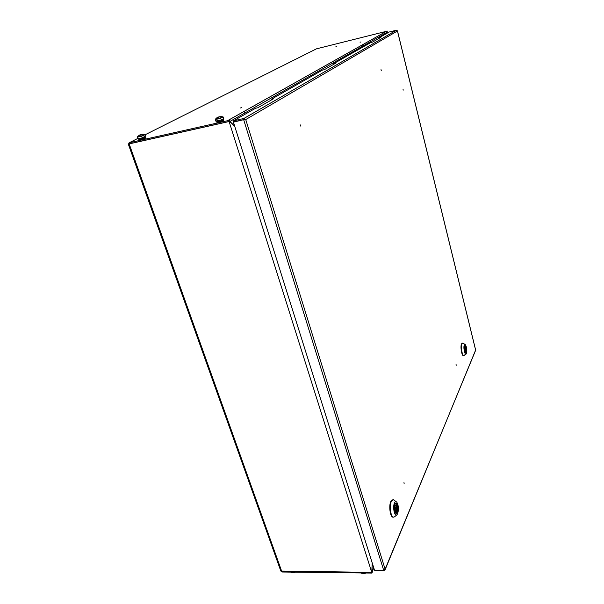 <?xml version="1.0" encoding="UTF-8"?>
<svg xmlns="http://www.w3.org/2000/svg" width="604" height="604" viewBox="0 0 604 604"><rect width="100%" height="100%" fill="white"/><g stroke="black" fill="none" stroke-linecap="round" stroke-linejoin="round"><path stroke-width="0.91" d="M403.238 90.124L403.019 89.218L403.238 90.124M403.97 482.566L404.121 483.57L403.97 482.566M456.058 364.484L456.201 365.299L456.058 364.484M300.528 126.025L300.18 124.817L300.445 126.04M381.26 70.593L381.018 69.626L381.222 70.608M379.327 38.211L379.206 37.712L380.95 37.282L372.585 42.069L370.796 42.514L333.589 63.73L335.567 63.261L324.363 69.671L322.34 70.155L271.317 99.26L271.513 99.917M333.748 64.296L333.589 63.73M397.402 30.849L396.443 30.208L389.195 32.012L379.206 37.712M233.567 120.792L233.884 121.812L244.167 119.517L243.85 118.49L233.567 120.792L255.484 108.29L257.81 107.761L273.582 98.739L271.317 99.26M374.978 570.214L384.189 570.41L385.11 569.217L383.691 570.304L374.51 570.206L233.423 122.136L244.159 119.577L233.423 122.136M244.756 119.728L244.159 119.577M396.375 30.223L243.85 118.49L245.737 119.547L243.714 119.841L383.691 570.304M244.167 119.517L244.794 119.72M385.08 569.798L475.62 350.078M395.28 503.751L395.454 503.759C397.115 505.374 397.492 508.138 396.586 512.033L395.575 512.985M394.752 504.566L394.993 505.359L395.469 505.155C396.473 505.941 396.805 507.654 396.451 510.289L396.239 512.169L395.99 511.354L395.507 511.573C394.495 510.773 394.17 509.051 394.525 506.416L394.404 506.001M395.839 509.527L395.484 506.899L395.839 509.527M396.451 510.289L394.646 510.327M394.993 511.135L396.692 511.105M394.518 505.374L394.993 505.359M395.175 511.369L395.99 511.354M464.604 345.926C465.797 347.202 466.152 349.301 465.684 352.223L465.465 352.653L465.858 352.245C466.333 349.248 465.963 347.119 464.748 345.865L464.604 345.918M464.438 346.417L464.695 346.938C465.427 347.526 465.714 348.863 465.571 350.954L465.473 352.207L464.604 350.833M465.178 350.207L464.831 348.214L465.178 350.207M465.571 350.954L464.68 351.037M465.329 351.641L465.729 351.603M234.745 126.327L229.543 121.276L229.097 121.532L371.739 572.32L372.238 562.988M229.097 121.532L129.165 143.895L281.691 571.286L371.739 572.32M336.798 46.365L335.937 46.591L336.821 46.342M360.943 41.963L360.052 42.197L360.943 41.963M241.713 107.633L240.52 107.957L241.713 107.633M229.792 121.517L387.285 32.193L387.262 33.122L387.307 31.921L387.753 32.843M371.973 573.075L371.754 572.373L281.562 571.059L129.226 144.228L129.415 143.775L229.075 121.464L228.75 120.445L129.075 142.816L128.41 144.409L280.822 571.052L282.196 572.011L371.973 573.075L373.74 567.76M372.004 571.241L372.26 563.056M229.444 120.913L234.714 126.236M371.981 571.761L371.754 572.373M386.243 31.446L387.126 31.197L387.187 31.906M387.285 32.193L386.235 31.423L227.942 120.468L228.75 120.445M229.075 121.464L229.535 121.2L229.21 120.181M387.292 31.884L387.126 31.197M387.315 31.091L316.443 48.841L145.035 134.805M373.649 567.473L372.011 571.769M222.068 120.083L222.755 120.113C221.321 120.974 219.592 121.51 217.561 121.714L218.074 121.283M218.036 121.155L216.662 121.676L216.844 122.151L220.339 121.359L223.623 120.098L223.412 119.637L222.023 119.954M223.623 120.098L223.774 120.573L220.49 121.834L217.002 122.62L216.662 121.676M217.002 122.62L216.844 122.151M220.49 121.834L220.339 121.359M143.873 137.697L140.03 138.897M139.985 138.777L138.671 139.735L141.88 139.011L145.224 137.757L145.353 137.244L143.835 137.584M145.353 137.244L145.383 138.21L142.038 139.456L141.88 139.011M145.383 138.21L145.224 137.757M142.038 139.456L138.829 140.181L138.671 139.735M144.628 134.488L140.83 136.247L137.418 136.942L137.78 136.489M137.795 138.626L141.449 138.052L145.488 136.232L145.013 134.866M141.23 134.533L142.778 134.209L144.968 134.745L140.921 136.549L137.327 137.078M142.778 134.209L140.173 135.288L140.143 134.873L138.769 135.402L141.208 134.481M140.287 135.251L140.143 134.873M140.536 135.168L140.4 134.73M140.249 134.624L140.445 135.198M222.853 116.738L219.328 118.46L215.439 119.215L215.847 118.724M215.794 120.989L219.931 120.347L223.782 118.595L223.314 117.138M219.358 116.783L220.988 116.413L223.284 117.025L219.426 118.777L215.334 119.365M221.004 116.466L216.859 117.772L219.32 116.708M215.832 121.11L215.439 119.215L217.923 117.033M218.542 117.478L218.391 116.987M291.196 572.486L294.208 572.668L295.281 572.162L294.208 572.668L290.788 572.109L294.156 572.547L295.031 572.162M361.449 573.241L364.816 573.521L365.903 573L364.816 573.521L361.109 572.947L364.778 573.4L365.669 573M392.925 499.682L390.826 501.403C388.651 505.744 390.146 516.994 392.917 517.167L393.4 517.16M396.209 501.713L393.347 499.674L391.354 501.396C389.18 505.737 390.675 516.986 393.446 517.16L394.616 516.752M397.659 513.694C398.889 509.232 398.587 505.374 396.76 502.128C395.914 501.275 395.152 501.554 394.472 502.973C392.517 506.945 394.525 517.001 396.843 514.872L397.659 513.694M395.061 503.91L395.658 503.691C397.349 505.337 397.726 508.13 396.805 512.079L395.348 512.834M397.273 512.396C396.662 513.664 395.99 513.77 395.265 512.713C394.102 510.048 393.967 507.239 394.865 504.287L395.205 503.691C396.971 501.146 398.851 509.089 397.273 512.396M465.148 344.423L462.664 343.072L461.539 343.835C460.12 346.545 461.803 356.307 463.6 355.816L466.469 353.529C467.164 349.859 466.733 346.824 465.178 344.439L464.317 344.914C463.125 347.27 464.838 355.56 466.19 353.967M462.664 343.072L461.947 343.797C460.527 346.507 462.211 356.269 464.008 355.779M466.205 352.487L465.442 352.766C464.34 350.796 464.053 348.523 464.582 345.964L464.695 345.76C466.167 346.213 466.673 348.455 466.205 352.487M385.11 569.217L475.658 350.222L397.44 30.993L245.737 119.547L385.11 569.217M137.742 138.467L129.075 142.816M243.963 118.467L396.443 30.208M397.47 30.917L475.673 350.139M395.499 509.821L394.525 509.836M395.409 506.899L394.427 506.922M465.057 350.335L464.506 350.38M464.831 348.214L464.287 348.266M386.303 31.408L228.063 120.438M362.989 45.98L362.657 44.688M244.816 113.016L244.28 111.279M139.803 134.934L137.418 136.942L137.848 138.754M144.009 138.074L143.729 137.282M140.158 139.275L139.879 138.475M222.197 120.498L221.94 119.675M218.21 121.698L217.946 120.876M396.843 514.872L394.45 516.896M393.446 517.16L392.917 517.167"/></g></svg>
